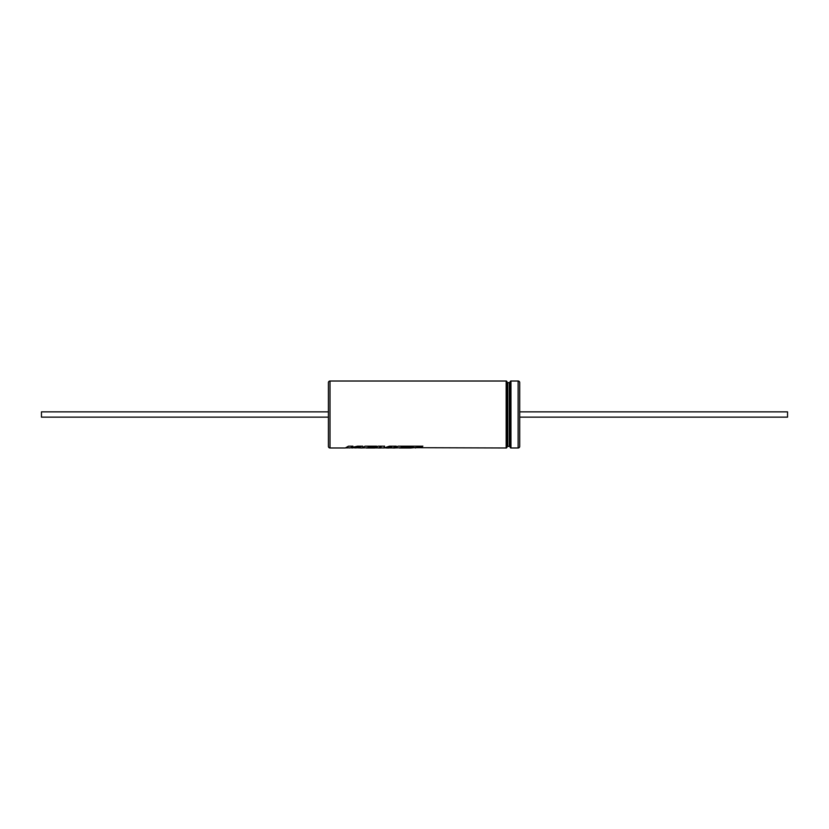 <?xml version="1.0" encoding="UTF-8"?>
<svg xmlns="http://www.w3.org/2000/svg" width="829" height="829" viewBox="0 0 829 829"><rect width="100%" height="100%" fill="white"/><g stroke="black" fill="none" stroke-linecap="round" stroke-linejoin="round"><path stroke-width="1.24" d="M328.408 446.385L328.408 382.615A1.596 1.596 0 0 1 330.004 381.019L330.004 447.981A1.596 1.596 0 0 1 328.408 446.385M507.762 382.615A0.798 0.798 0 0 1 506.965 381.817L506.965 447.183A0.798 0.798 0 0 1 507.762 446.385L509.358 446.385L509.358 382.615L507.762 382.615L507.762 446.385M414.168 447.691L506.167 447.981A0.798 0.798 0 0 0 506.965 447.183M506.167 447.981L506.167 381.019A0.798 0.798 0 0 1 506.965 381.817M509.358 446.385A0.798 0.798 0 0 1 510.156 447.183L510.156 381.817A0.798 0.798 0 0 1 509.358 382.615M510.156 447.183A0.798 0.798 0 0 0 510.954 447.981L518.125 447.981A1.596 1.596 0 0 0 519.721 446.385L519.721 382.615A1.596 1.596 0 0 0 518.125 381.019L510.954 381.019L510.954 447.981M510.156 381.817A0.798 0.798 0 0 1 510.954 381.019M506.167 381.019L330.004 381.019M415.433 447.981L417.743 447.018L421.971 447.018L422.831 446.178L398.055 446.178L394.884 447.981L393.029 447.981L396.2 446.178L389.433 446.178L383.962 447.981L384.552 446.178L377.983 446.178L374.812 447.981L366.263 447.981L373.558 447.898L367.744 447.577L368.584 447.007L375.61 447.007L376.449 446.178L365.05 446.178L361.869 447.981L355.413 447.743L362.615 446.178L357.537 446.178L350.978 447.681L352.864 446.178L348.47 446.178L345.299 447.981L330.004 447.981M411.039 447.981L399.267 447.981L407.371 447.577L400.749 447.577L401.588 447.007L413.35 447.018L411.039 447.981M391.765 447.691L393.029 447.981M389.102 447.981L386.842 447.981L391.806 446.665L389.102 447.981M385.754 447.919L386.842 447.981M380.646 447.981L378.49 447.981L381.174 446.686L380.646 447.981M377.226 447.691L378.49 447.981M345.89 447.919L354.19 447.691M352.418 447.981L350.822 447.743M348.429 447.691L349.693 447.981M328.408 417.142L41.45 417.142L41.45 411.858L328.408 411.858M356.201 447.919L350.822 447.681M396.2 446.116L393.029 447.919L389.692 447.919M391.806 446.665L384.988 447.919M384.552 446.116L383.962 447.919L380.76 447.919M381.174 446.686L378.49 447.919L375.402 447.919M374.366 447.515L362.46 447.919M422.831 446.116L421.971 446.955L411.63 447.919M407.371 447.515L395.464 447.919M519.721 411.858L787.55 411.858L787.55 417.142L519.721 417.142M400.749 447.577L401.588 446.945L413.35 447.018M367.744 447.577L368.584 446.945L375.61 446.945L376.449 446.116M355.413 447.743L362.615 446.116M350.978 447.681L352.864 446.116M518.125 447.981L518.125 381.019"/></g></svg>
